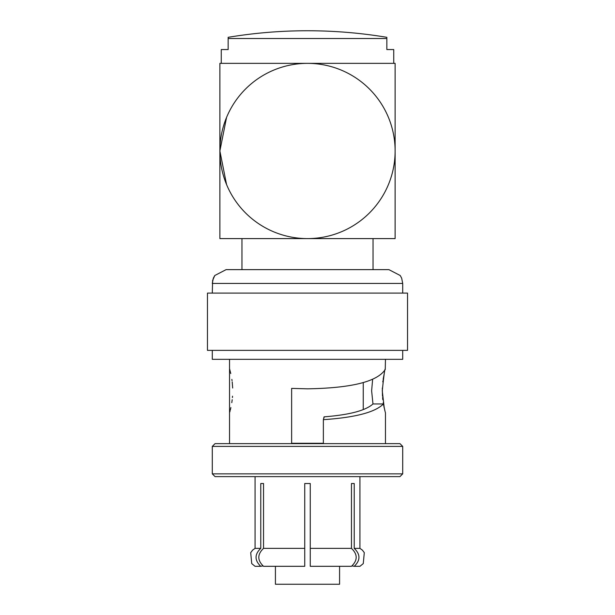 <?xml version="1.0" encoding="UTF-8"?>
<svg xmlns="http://www.w3.org/2000/svg" width="615" height="615" viewBox="0 0 615 615"><rect width="100%" height="100%" fill="white"/><g stroke="black" fill="none" stroke-linecap="round" stroke-linejoin="round"><path stroke-width="0.92" d="M212.29 473.858L402.71 473.858L399.95 476.617L215.05 476.617L212.29 473.858L212.29 446.398L402.71 446.398L399.95 443.638L215.05 443.638L212.29 446.398M372.967 403.97C365.641 410.589 349.343 414.879 324.059 416.847L323.367 419.676C355.17 417.524 375.188 412.288 383.422 403.97L372.967 403.97L371.629 390.794L372.629 379.417M383.422 403.97L385.09 411.512M384.998 411.166L384.636 409.767M384.252 408.114L382.269 390.794C383.945 374.658 384.944 367.547 385.251 369.469L385.459 359.329M352.088 565.915L354.225 566.315C360.513 560.334 360.513 554.353 354.225 548.372L354.225 483.521L351.465 483.521L351.465 548.372C357.753 554.353 357.753 560.334 351.465 566.315L310.26 566.315L310.26 548.372L310.26 563.555M226.551 184.5L219.878 150.975A87.622 87.622 0 0 0 307.5 238.597A87.622 87.622 0 0 0 395.122 150.975A87.622 87.622 0 0 0 307.5 63.353A87.622 87.622 0 0 0 219.878 150.975L219.878 63.353L395.122 63.353L395.122 238.597L219.878 238.597L219.878 150.975L226.551 117.442M351.465 548.372L310.26 548.372L310.26 483.521L304.74 483.521L304.74 563.555M304.74 548.372L304.74 566.315L263.535 566.315C257.247 560.334 257.247 554.353 263.535 548.372L304.74 548.372M255.064 476.617L255.064 548.372L260.775 548.372L260.775 483.521L263.535 483.521L263.535 548.372M260.775 548.372C254.487 554.353 254.487 560.334 260.775 566.315L262.913 565.915L263.535 566.315M339.58 566.315L339.58 584.25L275.42 584.25L275.42 566.315M359.936 476.617L359.936 548.372L362.366 550.094L364.295 552.654L363.265 563.609L359.936 566.315L354.225 566.315M260.775 566.315L255.064 566.315L251.735 563.609L250.705 552.654L252.634 550.094L255.064 548.372L252.634 550.094L250.705 552.654L251.735 563.609L255.064 566.315M359.936 566.315L363.265 563.609L364.295 552.654L362.366 550.094L359.936 548.372L354.225 548.372M323.367 443.284L291.633 443.284M230.594 408.806L230.318 409.936M229.972 411.297L229.779 411.996M229.541 443.638L229.541 359.329M324.059 416.847L324.059 417.893M323.367 419.676L323.367 443.638M291.633 443.638L291.633 388.388L307.5 388.826C351.473 388.088 377.387 381.638 385.251 369.469M212.29 350.365L212.29 359.329L402.71 359.329L402.71 350.365M207.463 350.365L407.537 350.365L407.537 293.101L207.463 293.101L207.463 350.365M307.5 269.639L226.089 269.639L388.911 269.639L373.044 269.639L373.044 238.597M393.738 63.353L393.738 49.554L386.843 49.554L386.843 38.514L228.157 38.514L228.157 49.554L221.262 49.554L221.262 63.353M386.843 38.514L386.843 37.315A482.952 482.952 0 0 0 228.157 37.315L228.157 38.514M230.863 407.607L230.548 408.998M229.925 411.45L230.118 410.735M230.564 408.937L230.871 407.568M231.793 402.656L232.201 399.704M232.424 397.559L232.532 396.183M232.678 388.034L232.201 381.923M232.055 380.731L231.863 379.401M230.763 373.536L229.541 368.716M385.421 412.719L385.221 411.996M384.882 410.735L384.683 409.936M384.129 407.568L383.207 402.656M382.799 399.704L382.576 397.559M382.469 396.183L382.322 388.034M382.799 381.923L382.945 380.731M383.137 379.401L384.237 373.536M402.71 293.101L402.71 283.438L212.29 283.438L213.336 278.157L214.796 275.505L226.089 269.639L214.796 275.505L212.621 280.432L212.29 293.101M363.25 382.538L363.25 409.575M402.71 473.858L402.71 446.398M385.459 443.638L385.459 412.873M402.71 283.438L401.664 278.157L400.204 275.505L388.911 269.639L400.204 275.505L401.664 278.157L402.71 283.438M241.956 269.639L241.956 238.597"/></g></svg>
